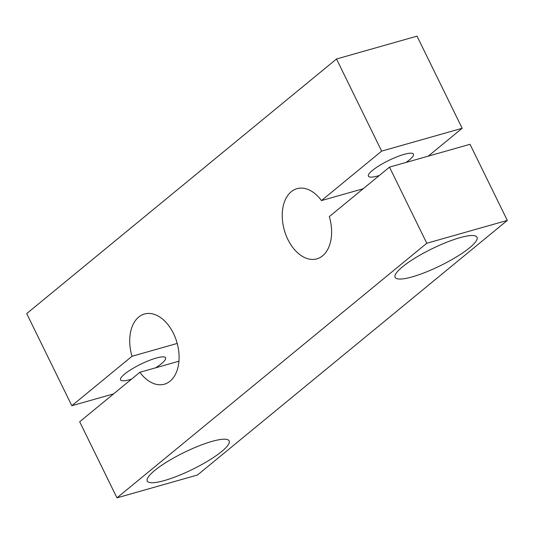 <?xml version="1.0" encoding="UTF-8"?>
<svg xmlns="http://www.w3.org/2000/svg" width="534" height="534" viewBox="0 0 534 534"><rect width="100%" height="100%" fill="white"/><g stroke="black" fill="none" stroke-linecap="round" stroke-linejoin="round"><path stroke-width="0.8" d="M329.311 216.604L389.493 167.142L426.779 243.25L116.966 497.855L79.686 421.747L139.868 372.285A36.472 23.496 74.2 0 0 164.359 384.193A36.472 23.496 74.2 0 0 177.008 342.694A36.472 23.496 74.2 0 0 144.447 314.012A36.472 23.496 74.2 0 0 132.018 356.265L71.836 405.72L26.7 313.591L336.507 58.987L381.643 151.122L321.461 200.577A36.472 23.496 74.2 0 0 296.971 188.669A36.472 23.496 74.2 0 0 284.322 230.174A36.472 23.496 74.2 0 0 316.876 258.85A36.472 23.496 74.2 0 0 329.311 216.604M116.966 497.855L197.493 475.013L507.3 220.408L470.013 144.3L389.493 167.142M178.963 361.017L178.63 361.291M336.507 58.987L417.034 36.145L462.164 128.28L428.255 156.148M178.943 361.198L139.868 372.285M177.215 343.442L132.018 356.265M131.511 379.153A25.078 5.193 -26.1 0 1 120.557 379.874A25.078 5.193 -26.1 0 1 124.622 374.074A25.078 5.193 -26.1 0 1 148.859 360.597A25.078 5.193 -26.1 0 1 165.593 357.807A25.078 5.193 -26.1 0 1 155.588 367.826M113.595 393.872L71.836 405.72M363.22 188.736L321.461 200.577M379.36 175.472A25.078 5.193 -26.1 0 1 368.407 176.193A25.078 5.193 -26.1 0 1 372.472 170.393A25.078 5.193 -26.1 0 1 396.702 156.916A25.078 5.193 -26.1 0 1 413.443 154.126A25.078 5.193 -26.1 0 1 405.974 162.47M462.164 128.28L381.643 151.122M402.509 266.806A45.59 9.438 -26.1 0 1 446.571 242.302A45.59 9.438 -26.1 0 1 477.002 237.229A45.59 9.438 -26.1 0 1 440.21 265.765A45.59 9.438 -26.1 0 1 395.113 277.346A45.59 9.438 -26.1 0 1 402.509 266.806M154.66 470.487A45.59 9.438 -26.1 0 1 198.721 445.983A45.59 9.438 -26.1 0 1 229.153 440.91A45.59 9.438 -26.1 0 1 192.36 469.446A45.59 9.438 -26.1 0 1 147.271 481.027A45.59 9.438 -26.1 0 1 154.66 470.487M507.3 220.408L426.779 243.25"/></g></svg>
